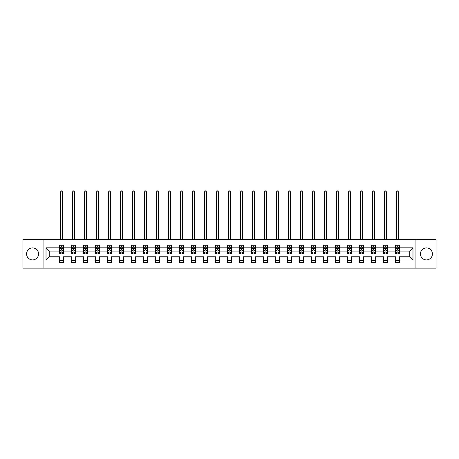 <?xml version="1.0" encoding="UTF-8"?>
<svg xmlns="http://www.w3.org/2000/svg" width="459" height="459" viewBox="0 0 459 459"><rect width="100%" height="100%" fill="white"/><g stroke="black" fill="none" stroke-linecap="round" stroke-linejoin="round"><path stroke-width="0.69" d="M426.44 247.917A5.996 5.996 0 0 0 420.438 253.913A5.996 5.996 0 0 0 426.44 259.914A5.996 5.996 0 0 0 432.435 253.913A5.996 5.996 0 0 0 426.44 247.917M32.56 247.917A5.996 5.996 0 0 0 26.565 253.913A5.996 5.996 0 0 0 32.56 259.914A5.996 5.996 0 0 0 38.562 253.913A5.996 5.996 0 0 0 32.56 247.917M415.94 239.69L22.95 239.69L22.95 268.142L436.05 268.142L436.05 239.69L415.94 239.69L415.94 268.142M399.37 259.989L399.37 256.759L409.749 256.759L412.98 259.989L399.37 259.989L399.37 262.565L395.526 262.565L395.526 259.989L387.373 259.989L387.373 262.565L383.529 262.565L383.529 259.989L375.376 259.989L375.376 262.565L371.532 262.565L371.532 259.989L363.379 259.989L363.379 262.565L359.535 262.565L359.535 259.989L351.382 259.989L351.382 262.565L347.538 262.565L347.538 259.989L339.39 259.989L339.39 262.565L335.546 262.565L335.546 259.989L327.393 259.989L327.393 262.565L323.549 262.565L323.549 259.989L315.396 259.989L315.396 262.565L311.552 262.565L311.552 259.989L303.399 259.989L303.399 262.565L299.555 262.565L299.555 259.989L291.402 259.989L291.402 262.565L287.558 262.565L287.558 259.989L279.405 259.989L279.405 262.565L275.561 262.565L275.561 259.989L267.413 259.989L267.413 262.565L263.564 262.565L263.564 259.989L255.416 259.989L255.416 262.565L251.572 262.565L251.572 259.989L243.419 259.989L243.419 262.565L239.575 262.565L239.575 259.989L231.422 259.989L231.422 262.565L227.578 262.565L227.578 259.989L219.425 259.989L219.425 262.565L215.581 262.565L215.581 259.989L207.428 259.989L207.428 262.565L203.584 262.565L203.584 259.989L195.436 259.989L195.436 262.565L191.587 262.565L191.587 259.989L183.439 259.989L183.439 262.565L179.595 262.565L179.595 259.989L171.442 259.989L171.442 262.565L167.598 262.565L167.598 259.989L159.445 259.989L159.445 262.565L155.601 262.565L155.601 259.989L147.448 259.989L147.448 262.565L143.604 262.565L143.604 259.989L135.451 259.989L135.451 262.565L131.607 262.565L131.607 259.989L123.454 259.989L123.454 262.565L119.61 262.565L119.61 259.989L111.462 259.989L111.462 262.565L107.618 262.565L107.618 259.989L99.465 259.989L99.465 262.565L95.621 262.565L95.621 259.989L87.468 259.989L87.468 262.565L83.624 262.565L83.624 259.989L75.471 259.989L75.471 262.565L71.627 262.565L71.627 259.989L63.474 259.989L63.474 262.565L59.63 262.565L59.63 259.989L46.02 259.989L46.02 247.843L59.63 247.843L59.63 245.267L63.474 245.267L63.474 247.843L71.627 247.843L71.627 245.267L75.471 245.267L75.471 247.843L83.624 247.843L83.624 245.267L87.468 245.267L87.468 247.843L95.621 247.843L95.621 245.267L99.465 245.267L99.465 247.843L107.618 247.843L107.618 245.267L111.462 245.267L111.462 247.843L119.61 247.843L119.61 245.267L123.454 245.267L123.454 247.843L131.607 247.843L131.607 245.267L135.451 245.267L135.451 247.843L143.604 247.843L143.604 245.267L147.448 245.267L147.448 247.843L155.601 247.843L155.601 245.267L159.445 245.267L159.445 247.843L167.598 247.843L167.598 245.267L171.442 245.267L171.442 247.843L179.595 247.843L179.595 245.267L183.439 245.267L183.439 247.843L191.587 247.843L191.587 245.267L195.436 245.267L195.436 247.843L203.584 247.843L203.584 245.267L207.428 245.267L207.428 247.843L215.581 247.843L215.581 245.267L219.425 245.267L219.425 247.843L227.578 247.843L227.578 245.267L231.422 245.267L231.422 247.843L239.575 247.843L239.575 245.267L243.419 245.267L243.419 247.843L251.572 247.843L251.572 245.267L255.416 245.267L255.416 247.843L263.564 247.843L263.564 245.267L267.413 245.267L267.413 247.843L275.561 247.843L275.561 245.267L279.405 245.267L279.405 247.843L287.558 247.843L287.558 245.267L291.402 245.267L291.402 247.843L299.555 247.843L299.555 245.267L303.399 245.267L303.399 247.843L311.552 247.843L311.552 245.267L315.396 245.267L315.396 247.843L323.549 247.843L323.549 245.267L327.393 245.267L327.393 247.843L335.546 247.843L335.546 245.267L339.39 245.267L339.39 247.843L347.538 247.843L347.538 245.267L351.382 245.267L351.382 247.843L359.535 247.843L359.535 245.267L363.379 245.267L363.379 247.843L371.532 247.843L371.532 245.267L375.376 245.267L375.376 247.843L383.529 247.843L383.529 245.267L387.373 245.267L387.373 247.843L395.526 247.843L395.526 245.267L399.37 245.267L399.37 247.843L412.98 247.843L412.98 259.989M43.06 268.142L43.06 239.69M395.526 247.843L395.526 251.067L387.373 251.067L387.373 247.843M387.373 259.989L387.373 256.759L395.526 256.759L395.526 259.989M383.529 247.843L383.529 251.067L375.376 251.067L375.376 247.843M375.376 259.989L375.376 256.759L383.529 256.759L383.529 259.989M371.532 247.843L371.532 251.067L363.379 251.067L363.379 247.843M363.379 259.989L363.379 256.759L371.532 256.759L371.532 259.989M359.535 247.843L359.535 251.067L351.382 251.067L351.382 247.843M351.382 259.989L351.382 256.759L359.535 256.759L359.535 259.989M347.538 247.843L347.538 251.067L339.39 251.067L339.39 247.843M339.39 259.989L339.39 256.759L347.538 256.759L347.538 259.989M335.546 247.843L335.546 251.067L327.393 251.067L327.393 247.843M327.393 259.989L327.393 256.759L335.546 256.759L335.546 259.989M323.549 247.843L323.549 251.067L315.396 251.067L315.396 247.843M315.396 259.989L315.396 256.759L323.549 256.759L323.549 259.989M311.552 247.843L311.552 251.067L303.399 251.067L303.399 247.843M303.399 259.989L303.399 256.759L311.552 256.759L311.552 259.989M299.555 247.843L299.555 251.067L291.402 251.067L291.402 247.843M291.402 259.989L291.402 256.759L299.555 256.759L299.555 259.989M287.558 247.843L287.558 251.067L279.405 251.067L279.405 247.843M279.405 259.989L279.405 256.759L287.558 256.759L287.558 259.989M275.561 247.843L275.561 251.067L267.413 251.067L267.413 247.843M267.413 259.989L267.413 256.759L275.561 256.759L275.561 259.989M263.564 247.843L263.564 251.067L255.416 251.067L255.416 247.843M255.416 259.989L255.416 256.759L263.564 256.759L263.564 259.989M251.572 247.843L251.572 251.067L243.419 251.067L243.419 247.843M243.419 259.989L243.419 256.759L251.572 256.759L251.572 259.989M239.575 247.843L239.575 251.067L231.422 251.067L231.422 247.843M231.422 259.989L231.422 256.759L239.575 256.759L239.575 259.989M227.578 247.843L227.578 251.067L219.425 251.067L219.425 247.843M219.425 259.989L219.425 256.759L227.578 256.759L227.578 259.989M215.581 247.843L215.581 251.067L207.428 251.067L207.428 247.843M207.428 259.989L207.428 256.759L215.581 256.759L215.581 259.989M203.584 247.843L203.584 251.067L195.436 251.067L195.436 247.843M195.436 259.989L195.436 256.759L203.584 256.759L203.584 259.989M191.587 247.843L191.587 251.067L183.439 251.067L183.439 247.843M183.439 259.989L183.439 256.759L191.587 256.759L191.587 259.989M179.595 247.843L179.595 251.067L171.442 251.067L171.442 247.843M171.442 259.989L171.442 256.759L179.595 256.759L179.595 259.989M167.598 247.843L167.598 251.067L159.445 251.067L159.445 247.843M159.445 259.989L159.445 256.759L167.598 256.759L167.598 259.989M155.601 247.843L155.601 251.067L147.448 251.067L147.448 247.843M147.448 259.989L147.448 256.759L155.601 256.759L155.601 259.989M143.604 247.843L143.604 251.067L135.451 251.067L135.451 247.843M135.451 259.989L135.451 256.759L143.604 256.759L143.604 259.989M131.607 247.843L131.607 251.067L123.454 251.067L123.454 247.843M123.454 259.989L123.454 256.759L131.607 256.759L131.607 259.989M119.61 247.843L119.61 251.067L111.462 251.067L111.462 247.843M111.462 259.989L111.462 256.759L119.61 256.759L119.61 259.989M107.618 247.843L107.618 251.067L99.465 251.067L99.465 247.843M99.465 259.989L99.465 256.759L107.618 256.759L107.618 259.989M95.621 247.843L95.621 251.067L87.468 251.067L87.468 247.843M87.468 259.989L87.468 256.759L95.621 256.759L95.621 259.989M83.624 247.843L83.624 251.067L75.471 251.067L75.471 247.843M75.471 259.989L75.471 256.759L83.624 256.759L83.624 259.989M71.627 247.843L71.627 251.067L63.474 251.067L63.474 247.843M63.474 259.989L63.474 256.759L71.627 256.759L71.627 259.989M59.63 247.843L59.63 251.067L49.251 251.067L49.251 256.759L59.63 256.759L59.63 259.989M46.02 247.843L49.251 251.067M409.749 256.759L409.749 251.067L399.37 251.067L399.37 247.843M396.983 247.189L397.907 247.189M384.992 247.189L385.91 247.189M372.995 247.189L373.919 247.189M360.998 247.189L361.921 247.189M349.001 247.189L349.924 247.189M337.004 247.189L337.927 247.189M325.006 247.189L325.93 247.189M313.009 247.189L313.933 247.189M301.018 247.189L301.936 247.189M289.021 247.189L289.945 247.189M277.024 247.189L277.947 247.189M265.027 247.189L265.95 247.189M253.029 247.189L253.953 247.189M241.032 247.189L241.956 247.189M229.041 247.189L229.959 247.189M217.044 247.189L217.968 247.189M205.047 247.189L205.971 247.189M193.05 247.189L193.973 247.189M181.053 247.189L181.976 247.189M169.055 247.189L169.979 247.189M157.064 247.189L157.982 247.189M145.067 247.189L145.991 247.189M133.07 247.189L133.994 247.189M121.073 247.189L121.996 247.189M109.076 247.189L109.999 247.189M97.078 247.189L98.002 247.189M85.081 247.189L86.005 247.189M73.09 247.189L74.008 247.189M61.093 247.189L62.017 247.189M59.63 260.643L63.474 260.643M71.627 260.643L75.471 260.643M83.624 260.643L87.468 260.643M95.621 260.643L99.465 260.643M107.618 260.643L111.462 260.643M119.61 260.643L123.454 260.643M131.607 260.643L135.451 260.643M143.604 260.643L147.448 260.643M155.601 260.643L159.445 260.643M167.598 260.643L171.442 260.643M179.595 260.643L183.439 260.643M191.587 260.643L195.436 260.643M203.584 260.643L207.428 260.643M215.581 260.643L219.425 260.643M227.578 260.643L231.422 260.643M239.575 260.643L243.419 260.643M251.572 260.643L255.416 260.643M263.564 260.643L267.413 260.643M275.561 260.643L279.405 260.643M287.558 260.643L291.402 260.643M299.555 260.643L303.399 260.643M311.552 260.643L315.396 260.643M323.549 260.643L327.393 260.643M335.546 260.643L339.39 260.643M347.538 260.643L351.382 260.643M359.535 260.643L363.379 260.643M371.532 260.643L375.376 260.643M383.529 260.643L387.373 260.643M395.526 260.643L399.37 260.643M49.251 256.759L46.02 259.989M412.98 247.843L409.749 251.067M62.017 246.265L61.093 246.265M60.353 247.315L59.63 247.315L59.63 245.267L61.093 245.267L61.093 247.223M59.63 252.49L59.63 253.454L61.093 253.454L61.093 252.49L59.63 252.49L59.63 251.067M63.474 251.067L63.474 253.454L62.017 253.454L62.017 249.34L61.093 249.34L61.093 252.49M62.751 247.315L63.474 247.315L63.474 245.267L62.017 245.267L62.017 247.223M63.474 248.761L62.705 247.223L60.399 247.223L59.63 248.761M62.516 239.69L62.516 191.856L60.594 191.856L60.594 239.69M60.594 191.856L61.167 190.858L61.936 190.858L62.516 191.856M74.008 246.265L73.09 246.265M72.35 247.315L71.627 247.315L71.627 245.267L73.09 245.267L73.09 247.223M71.627 252.49L71.627 253.454L73.09 253.454L73.09 252.49L71.627 252.49L71.627 251.067M75.471 251.067L75.471 253.454L74.008 253.454L74.008 249.34L73.09 249.34L73.09 252.49M74.748 247.315L75.471 247.315L75.471 245.267L74.008 245.267L74.008 247.223M75.471 248.761L74.702 247.223L72.396 247.223L71.627 248.761M74.513 239.69L74.513 191.856L72.591 191.856L72.591 239.69M72.591 191.856L73.165 190.858L73.933 190.858L74.513 191.856M86.005 246.265L85.081 246.265M84.347 247.315L83.624 247.315L83.624 245.267L85.081 245.267L85.081 247.223M83.624 252.49L83.624 253.454L85.081 253.454L85.081 252.49L83.624 252.49L83.624 251.067M87.468 251.067L87.468 253.454L86.005 253.454L86.005 249.34L85.081 249.34L85.081 252.49M86.745 247.315L87.468 247.315L87.468 245.267L86.005 245.267L86.005 247.223M87.468 248.761L86.699 247.223L84.393 247.223L83.624 248.761M86.504 239.69L86.504 191.856L84.582 191.856L84.582 239.69M84.582 191.856L85.162 190.858L85.931 190.858L86.504 191.856M98.002 246.265L97.078 246.265M96.344 247.315L95.621 247.315L95.621 245.267L97.078 245.267L97.078 247.223M95.621 252.49L95.621 253.454L97.078 253.454L97.078 252.49L95.621 252.49L95.621 251.067M99.465 251.067L99.465 253.454L98.002 253.454L98.002 249.34L97.078 249.34L97.078 252.49M98.742 247.315L99.465 247.315L99.465 245.267L98.002 245.267L98.002 247.223M99.465 248.761L98.696 247.223L96.39 247.223L95.621 248.761M98.501 239.69L98.501 191.856L96.579 191.856L96.579 239.69M96.579 191.856L97.159 190.858L97.928 190.858L98.501 191.856M109.999 246.265L109.076 246.265M108.341 247.315L107.618 247.315L107.618 245.267L109.076 245.267L109.076 247.223M107.618 252.49L107.618 253.454L109.076 253.454L109.076 252.49L107.618 252.49L107.618 251.067M111.462 251.067L111.462 253.454L109.999 253.454L109.999 249.34L109.076 249.34L109.076 252.49M110.739 247.315L111.462 247.315L111.462 245.267L109.999 245.267L109.999 247.223M111.462 248.761L110.694 247.223L108.387 247.223L107.618 248.761M110.499 239.69L110.499 191.856L108.576 191.856L108.576 239.69M108.576 191.856L109.156 190.858L109.925 190.858L110.499 191.856M121.996 246.265L121.073 246.265M120.333 247.315L119.61 247.315L119.61 245.267L121.073 245.267L121.073 247.223M119.61 252.49L119.61 253.454L121.073 253.454L121.073 252.49L119.61 252.49L119.61 251.067M123.454 251.067L123.454 253.454L121.996 253.454L121.996 249.34L121.073 249.34L121.073 252.49M122.737 247.315L123.454 247.315L123.454 245.267L121.996 245.267L121.996 247.223M123.454 248.761L122.685 247.223L120.378 247.223L119.61 248.761M122.496 239.69L122.496 191.856L120.574 191.856L120.574 239.69M120.574 191.856L121.147 190.858L121.916 190.858L122.496 191.856M133.994 246.265L133.07 246.265M132.33 247.315L131.607 247.315L131.607 245.267L133.07 245.267L133.07 247.223M131.607 252.49L131.607 253.454L133.07 253.454L133.07 252.49L131.607 252.49L131.607 251.067M135.451 251.067L135.451 253.454L133.994 253.454L133.994 249.34L133.07 249.34L133.07 252.49M134.728 247.315L135.451 247.315L135.451 245.267L133.994 245.267L133.994 247.223M135.451 248.761L134.682 247.223L132.376 247.223L131.607 248.761M134.493 239.69L134.493 191.856L132.571 191.856L132.571 239.69M132.571 191.856L133.144 190.858L133.913 190.858L134.493 191.856M145.991 246.265L145.067 246.265M144.327 247.315L143.604 247.315L143.604 245.267L145.067 245.267L145.067 247.223M143.604 252.49L143.604 253.454L145.067 253.454L145.067 252.49L143.604 252.49L143.604 251.067M147.448 251.067L147.448 253.454L145.991 253.454L145.991 249.34L145.067 249.34L145.067 252.49M146.725 247.315L147.448 247.315L147.448 245.267L145.991 245.267L145.991 247.223M147.448 248.761L146.679 247.223L144.373 247.223L143.604 248.761M146.49 239.69L146.49 191.856L144.568 191.856L144.568 239.69M144.568 191.856L145.142 190.858L145.91 190.858L146.49 191.856M157.982 246.265L157.064 246.265M156.324 247.315L155.601 247.315L155.601 245.267L157.064 245.267L157.064 247.223M155.601 252.49L155.601 253.454L157.064 253.454L157.064 252.49L155.601 252.49L155.601 251.067M159.445 251.067L159.445 253.454L157.982 253.454L157.982 249.34L157.064 249.34L157.064 252.49M158.722 247.315L159.445 247.315L159.445 245.267L157.982 245.267L157.982 247.223M159.445 248.761L158.676 247.223L156.37 247.223L155.601 248.761M158.481 239.69L158.481 191.856L156.559 191.856L156.559 239.69M156.559 191.856L157.139 190.858L157.907 190.858L158.481 191.856M169.979 246.265L169.055 246.265M168.321 247.315L167.598 247.315L167.598 245.267L169.055 245.267L169.055 247.223M167.598 252.49L167.598 253.454L169.055 253.454L169.055 252.49L167.598 252.49L167.598 251.067M171.442 251.067L171.442 253.454L169.979 253.454L169.979 249.34L169.055 249.34L169.055 252.49M170.719 247.315L171.442 247.315L171.442 245.267L169.979 245.267L169.979 247.223M171.442 248.761L170.673 247.223L168.367 247.223L167.598 248.761M170.478 239.69L170.478 191.856L168.556 191.856L168.556 239.69M168.556 191.856L169.136 190.858L169.905 190.858L170.478 191.856M181.976 246.265L181.053 246.265M180.318 247.315L179.595 247.315L179.595 245.267L181.053 245.267L181.053 247.223M179.595 252.49L179.595 253.454L181.053 253.454L181.053 252.49L179.595 252.49L179.595 251.067M183.439 251.067L183.439 253.454L181.976 253.454L181.976 249.34L181.053 249.34L181.053 252.49M182.716 247.315L183.439 247.315L183.439 245.267L181.976 245.267L181.976 247.223M183.439 248.761L182.671 247.223L180.364 247.223L179.595 248.761M182.475 239.69L182.475 191.856L180.553 191.856L180.553 239.69M180.553 191.856L181.133 190.858L181.902 190.858L182.475 191.856M193.973 246.265L193.05 246.265M192.31 247.315L191.587 247.315L191.587 245.267L193.05 245.267L193.05 247.223M191.587 252.49L191.587 253.454L193.05 253.454L193.05 252.49L191.587 252.49L191.587 251.067M195.436 251.067L195.436 253.454L193.973 253.454L193.973 249.34L193.05 249.34L193.05 252.49M194.714 247.315L195.436 247.315L195.436 245.267L193.973 245.267L193.973 247.223M195.436 248.761L194.668 247.223L192.355 247.223L191.587 248.761M194.473 239.69L194.473 191.856L192.55 191.856L192.55 239.69M192.55 191.856L193.124 190.858L193.893 190.858L194.473 191.856M205.971 246.265L205.047 246.265M204.307 247.315L203.584 247.315L203.584 245.267L205.047 245.267L205.047 247.223M203.584 252.49L203.584 253.454L205.047 253.454L205.047 252.49L203.584 252.49L203.584 251.067M207.428 251.067L207.428 253.454L205.971 253.454L205.971 249.34L205.047 249.34L205.047 252.49M206.705 247.315L207.428 247.315L207.428 245.267L205.971 245.267L205.971 247.223M207.428 248.761L206.659 247.223L204.353 247.223L203.584 248.761M206.47 239.69L206.47 191.856L204.548 191.856L204.548 239.69M204.548 191.856L205.121 190.858L205.89 190.858L206.47 191.856M217.968 246.265L217.044 246.265M216.304 247.315L215.581 247.315L215.581 245.267L217.044 245.267L217.044 247.223M215.581 252.49L215.581 253.454L217.044 253.454L217.044 252.49L215.581 252.49L215.581 251.067M219.425 251.067L219.425 253.454L217.968 253.454L217.968 249.34L217.044 249.34L217.044 252.49M218.702 247.315L219.425 247.315L219.425 245.267L217.968 245.267L217.968 247.223M219.425 248.761L218.656 247.223L216.35 247.223L215.581 248.761M218.467 239.69L218.467 191.856L216.545 191.856L216.545 239.69M216.545 191.856L217.118 190.858L217.887 190.858L218.467 191.856M229.959 246.265L229.041 246.265M228.301 247.315L227.578 247.315L227.578 245.267L229.041 245.267L229.041 247.223M227.578 252.49L227.578 253.454L229.041 253.454L229.041 252.49L227.578 252.49L227.578 251.067M231.422 251.067L231.422 253.454L229.959 253.454L229.959 249.34L229.041 249.34L229.041 252.49M230.699 247.315L231.422 247.315L231.422 245.267L229.959 245.267L229.959 247.223M231.422 248.761L230.653 247.223L228.347 247.223L227.578 248.761M230.464 239.69L230.464 191.856L228.536 191.856L228.536 239.69M228.536 191.856L229.116 190.858L229.884 190.858L230.464 191.856M241.956 246.265L241.032 246.265M240.298 247.315L239.575 247.315L239.575 245.267L241.032 245.267L241.032 247.223M239.575 252.49L239.575 253.454L241.032 253.454L241.032 252.49L239.575 252.49L239.575 251.067M243.419 251.067L243.419 253.454L241.956 253.454L241.956 249.34L241.032 249.34L241.032 252.49M242.696 247.315L243.419 247.315L243.419 245.267L241.956 245.267L241.956 247.223M243.419 248.761L242.65 247.223L240.344 247.223L239.575 248.761M242.455 239.69L242.455 191.856L240.533 191.856L240.533 239.69M240.533 191.856L241.113 190.858L241.882 190.858L242.455 191.856M253.953 246.265L253.029 246.265M252.295 247.315L251.572 247.315L251.572 245.267L253.029 245.267L253.029 247.223M251.572 252.49L251.572 253.454L253.029 253.454L253.029 252.49L251.572 252.49L251.572 251.067M255.416 251.067L255.416 253.454L253.953 253.454L253.953 249.34L253.029 249.34L253.029 252.49M254.693 247.315L255.416 247.315L255.416 245.267L253.953 245.267L253.953 247.223M255.416 248.761L254.647 247.223L252.341 247.223L251.572 248.761M254.452 239.69L254.452 191.856L252.53 191.856L252.53 239.69M252.53 191.856L253.11 190.858L253.879 190.858L254.452 191.856M265.95 246.265L265.027 246.265M264.286 247.315L263.564 247.315L263.564 245.267L265.027 245.267L265.027 247.223M263.564 252.49L263.564 253.454L265.027 253.454L265.027 252.49L263.564 252.49L263.564 251.067M267.413 251.067L267.413 253.454L265.95 253.454L265.95 249.34L265.027 249.34L265.027 252.49M266.69 247.315L267.413 247.315L267.413 245.267L265.95 245.267L265.95 247.223M267.413 248.761L266.645 247.223L264.332 247.223L263.564 248.761M266.45 239.69L266.45 191.856L264.527 191.856L264.527 239.69M264.527 191.856L265.107 190.858L265.876 190.858L266.45 191.856M277.947 246.265L277.024 246.265M276.284 247.315L275.561 247.315L275.561 245.267L277.024 245.267L277.024 247.223M275.561 252.49L275.561 253.454L277.024 253.454L277.024 252.49L275.561 252.49L275.561 251.067M279.405 251.067L279.405 253.454L277.947 253.454L277.947 249.34L277.024 249.34L277.024 252.49M278.682 247.315L279.405 247.315L279.405 245.267L277.947 245.267L277.947 247.223M279.405 248.761L278.636 247.223L276.329 247.223L275.561 248.761M278.447 239.69L278.447 191.856L276.525 191.856L276.525 239.69M276.525 191.856L277.098 190.858L277.867 190.858L278.447 191.856M289.945 246.265L289.021 246.265M288.281 247.315L287.558 247.315L287.558 245.267L289.021 245.267L289.021 247.223M287.558 252.49L287.558 253.454L289.021 253.454L289.021 252.49L287.558 252.49L287.558 251.067M291.402 251.067L291.402 253.454L289.945 253.454L289.945 249.34L289.021 249.34L289.021 252.49M290.679 247.315L291.402 247.315L291.402 245.267L289.945 245.267L289.945 247.223M291.402 248.761L290.633 247.223L288.327 247.223L287.558 248.761M290.444 239.69L290.444 191.856L288.522 191.856L288.522 239.69M288.522 191.856L289.095 190.858L289.864 190.858L290.444 191.856M301.936 246.265L301.018 246.265M300.278 247.315L299.555 247.315L299.555 245.267L301.018 245.267L301.018 247.223M299.555 252.49L299.555 253.454L301.018 253.454L301.018 252.49L299.555 252.49L299.555 251.067M303.399 251.067L303.399 253.454L301.936 253.454L301.936 249.34L301.018 249.34L301.018 252.49M302.676 247.315L303.399 247.315L303.399 245.267L301.936 245.267L301.936 247.223M303.399 248.761L302.63 247.223L300.324 247.223L299.555 248.761M302.441 239.69L302.441 191.856L300.519 191.856L300.519 239.69M300.519 191.856L301.093 190.858L301.861 190.858L302.441 191.856M313.933 246.265L313.009 246.265M312.275 247.315L311.552 247.315L311.552 245.267L313.009 245.267L313.009 247.223M311.552 252.49L311.552 253.454L313.009 253.454L313.009 252.49L311.552 252.49L311.552 251.067M315.396 251.067L315.396 253.454L313.933 253.454L313.933 249.34L313.009 249.34L313.009 252.49M314.673 247.315L315.396 247.315L315.396 245.267L313.933 245.267L313.933 247.223M315.396 248.761L314.627 247.223L312.321 247.223L311.552 248.761M314.432 239.69L314.432 191.856L312.51 191.856L312.51 239.69M312.51 191.856L313.09 190.858L313.858 190.858L314.432 191.856M325.93 246.265L325.006 246.265M324.272 247.315L323.549 247.315L323.549 245.267L325.006 245.267L325.006 247.223M323.549 252.49L323.549 253.454L325.006 253.454L325.006 252.49L323.549 252.49L323.549 251.067M327.393 251.067L327.393 253.454L325.93 253.454L325.93 249.34L325.006 249.34L325.006 252.49M326.67 247.315L327.393 247.315L327.393 245.267L325.93 245.267L325.93 247.223M327.393 248.761L326.624 247.223L324.318 247.223L323.549 248.761M326.429 239.69L326.429 191.856L324.507 191.856L324.507 239.69M324.507 191.856L325.087 190.858L325.856 190.858L326.429 191.856M337.927 246.265L337.004 246.265M336.263 247.315L335.546 247.315L335.546 245.267L337.004 245.267L337.004 247.223M335.546 252.49L335.546 253.454L337.004 253.454L337.004 252.49L335.546 252.49L335.546 251.067M339.39 251.067L339.39 253.454L337.927 253.454L337.927 249.34L337.004 249.34L337.004 252.49M338.667 247.315L339.39 247.315L339.39 245.267L337.927 245.267L337.927 247.223M339.39 248.761L338.622 247.223L336.315 247.223L335.546 248.761M338.426 239.69L338.426 191.856L336.504 191.856L336.504 239.69M336.504 191.856L337.084 190.858L337.853 190.858L338.426 191.856M349.924 246.265L349.001 246.265M348.261 247.315L347.538 247.315L347.538 245.267L349.001 245.267L349.001 247.223M347.538 252.49L347.538 253.454L349.001 253.454L349.001 252.49L347.538 252.49L347.538 251.067M351.382 251.067L351.382 253.454L349.924 253.454L349.924 249.34L349.001 249.34L349.001 252.49M350.659 247.315L351.382 247.315L351.382 245.267L349.924 245.267L349.924 247.223M351.382 248.761L350.613 247.223L348.306 247.223L347.538 248.761M350.424 239.69L350.424 191.856L348.501 191.856L348.501 239.69M348.501 191.856L349.075 190.858L349.844 190.858L350.424 191.856M361.921 246.265L360.998 246.265M360.258 247.315L359.535 247.315L359.535 245.267L360.998 245.267L360.998 247.223M359.535 252.49L359.535 253.454L360.998 253.454L360.998 252.49L359.535 252.49L359.535 251.067M363.379 251.067L363.379 253.454L361.921 253.454L361.921 249.34L360.998 249.34L360.998 252.49M362.656 247.315L363.379 247.315L363.379 245.267L361.921 245.267L361.921 247.223M363.379 248.761L362.61 247.223L360.304 247.223L359.535 248.761M362.421 239.69L362.421 191.856L360.499 191.856L360.499 239.69M360.499 191.856L361.072 190.858L361.841 190.858L362.421 191.856M373.919 246.265L372.995 246.265M372.255 247.315L371.532 247.315L371.532 245.267L372.995 245.267L372.995 247.223M371.532 252.49L371.532 253.454L372.995 253.454L372.995 252.49L371.532 252.49L371.532 251.067M375.376 251.067L375.376 253.454L373.919 253.454L373.919 249.34L372.995 249.34L372.995 252.49M374.653 247.315L375.376 247.315L375.376 245.267L373.919 245.267L373.919 247.223M375.376 248.761L374.607 247.223L372.301 247.223L371.532 248.761M374.418 239.69L374.418 191.856L372.496 191.856L372.496 239.69M372.496 191.856L373.069 190.858L373.838 190.858L374.418 191.856M385.91 246.265L384.992 246.265M384.252 247.315L383.529 247.315L383.529 245.267L384.992 245.267L384.992 247.223M383.529 252.49L383.529 253.454L384.992 253.454L384.992 252.49L383.529 252.49L383.529 251.067M387.373 251.067L387.373 253.454L385.91 253.454L385.91 249.34L384.992 249.34L384.992 252.49M386.65 247.315L387.373 247.315L387.373 245.267L385.91 245.267L385.91 247.223M387.373 248.761L386.604 247.223L384.298 247.223L383.529 248.761M386.409 239.69L386.409 191.856L384.487 191.856L384.487 239.69M384.487 191.856L385.067 190.858L385.835 190.858L386.409 191.856M397.907 246.265L396.983 246.265M396.249 247.315L395.526 247.315L395.526 245.267L396.983 245.267L396.983 247.223M395.526 252.49L395.526 253.454L396.983 253.454L396.983 252.49L395.526 252.49L395.526 251.067M399.37 251.067L399.37 253.454L397.907 253.454L397.907 249.34L396.983 249.34L396.983 252.49M398.647 247.315L399.37 247.315L399.37 245.267L397.907 245.267L397.907 247.223M399.37 248.761L398.601 247.223L396.295 247.223L395.526 248.761M398.406 239.69L398.406 191.856L396.484 191.856L396.484 239.69M396.484 191.856L397.064 190.858L397.833 190.858L398.406 191.856M63.457 248.726L59.653 248.726M63.474 252.49L62.017 252.49M61.093 250.43L59.63 250.43M63.474 250.43L62.017 250.43M62.017 246.753L61.093 246.753M75.454 248.726L71.644 248.726M75.471 252.49L74.008 252.49M73.09 250.43L71.627 250.43M75.471 250.43L74.008 250.43M74.008 246.753L73.09 246.753M87.451 248.726L83.641 248.726M87.468 252.49L86.005 252.49M85.081 250.43L83.624 250.43M87.468 250.43L86.005 250.43M86.005 246.753L85.081 246.753M99.442 248.726L95.638 248.726M99.465 252.49L98.002 252.49M97.078 250.43L95.621 250.43M99.465 250.43L98.002 250.43M98.002 246.753L97.078 246.753M111.439 248.726L107.635 248.726M111.462 252.49L109.999 252.49M109.076 250.43L107.618 250.43M111.462 250.43L109.999 250.43M109.999 246.753L109.076 246.753M123.437 248.726L119.633 248.726M123.454 252.49L121.996 252.49M121.073 250.43L119.61 250.43M123.454 250.43L121.996 250.43M121.996 246.753L121.073 246.753M135.434 248.726L131.63 248.726M135.451 252.49L133.994 252.49M133.07 250.43L131.607 250.43M135.451 250.43L133.994 250.43M133.994 246.753L133.07 246.753M147.431 248.726L143.621 248.726M147.448 252.49L145.991 252.49M145.067 250.43L143.604 250.43M147.448 250.43L145.991 250.43M145.991 246.753L145.067 246.753M159.428 248.726L155.618 248.726M159.445 252.49L157.982 252.49M157.064 250.43L155.601 250.43M159.445 250.43L157.982 250.43M157.982 246.753L157.064 246.753M171.425 248.726L167.615 248.726M171.442 252.49L169.979 252.49M169.055 250.43L167.598 250.43M171.442 250.43L169.979 250.43M169.979 246.753L169.055 246.753M183.416 248.726L179.612 248.726M183.439 252.49L181.976 252.49M181.053 250.43L179.595 250.43M183.439 250.43L181.976 250.43M181.976 246.753L181.053 246.753M195.414 248.726L191.61 248.726M195.436 252.49L193.973 252.49M193.05 250.43L191.587 250.43M195.436 250.43L193.973 250.43M193.973 246.753L193.05 246.753M207.411 248.726L203.607 248.726M207.428 252.49L205.971 252.49M205.047 250.43L203.584 250.43M207.428 250.43L205.971 250.43M205.971 246.753L205.047 246.753M219.408 248.726L215.598 248.726M219.425 252.49L217.968 252.49M217.044 250.43L215.581 250.43M219.425 250.43L217.968 250.43M217.968 246.753L217.044 246.753M231.405 248.726L227.595 248.726M231.422 252.49L229.959 252.49M229.041 250.43L227.578 250.43M231.422 250.43L229.959 250.43M229.959 246.753L229.041 246.753M243.402 248.726L239.592 248.726M243.419 252.49L241.956 252.49M241.032 250.43L239.575 250.43M243.419 250.43L241.956 250.43M241.956 246.753L241.032 246.753M255.393 248.726L251.589 248.726M255.416 252.49L253.953 252.49M253.029 250.43L251.572 250.43M255.416 250.43L253.953 250.43M253.953 246.753L253.029 246.753M267.39 248.726L263.586 248.726M267.413 252.49L265.95 252.49M265.027 250.43L263.564 250.43M267.413 250.43L265.95 250.43M265.95 246.753L265.027 246.753M279.388 248.726L275.584 248.726M279.405 252.49L277.947 252.49M277.024 250.43L275.561 250.43M279.405 250.43L277.947 250.43M277.947 246.753L277.024 246.753M291.385 248.726L287.575 248.726M291.402 252.49L289.945 252.49M289.021 250.43L287.558 250.43M291.402 250.43L289.945 250.43M289.945 246.753L289.021 246.753M303.382 248.726L299.572 248.726M303.399 252.49L301.936 252.49M301.018 250.43L299.555 250.43M303.399 250.43L301.936 250.43M301.936 246.753L301.018 246.753M315.379 248.726L311.569 248.726M315.396 252.49L313.933 252.49M313.009 250.43L311.552 250.43M315.396 250.43L313.933 250.43M313.933 246.753L313.009 246.753M327.37 248.726L323.566 248.726M327.393 252.49L325.93 252.49M325.006 250.43L323.549 250.43M327.393 250.43L325.93 250.43M325.93 246.753L325.006 246.753M339.367 248.726L335.563 248.726M339.39 252.49L337.927 252.49M337.004 250.43L335.546 250.43M339.39 250.43L337.927 250.43M337.927 246.753L337.004 246.753M351.364 248.726L347.561 248.726M351.382 252.49L349.924 252.49M349.001 250.43L347.538 250.43M351.382 250.43L349.924 250.43M349.924 246.753L349.001 246.753M363.362 248.726L359.558 248.726M363.379 252.49L361.921 252.49M360.998 250.43L359.535 250.43M363.379 250.43L361.921 250.43M361.921 246.753L360.998 246.753M375.359 248.726L371.549 248.726M375.376 252.49L373.919 252.49M372.995 250.43L371.532 250.43M375.376 250.43L373.919 250.43M373.919 246.753L372.995 246.753M387.356 248.726L383.546 248.726M387.373 252.49L385.91 252.49M384.992 250.43L383.529 250.43M387.373 250.43L385.91 250.43M385.91 246.753L384.992 246.753M399.347 248.726L395.543 248.726M399.37 252.49L397.907 252.49M396.983 250.43L395.526 250.43M399.37 250.43L397.907 250.43M397.907 246.753L396.983 246.753"/></g></svg>
